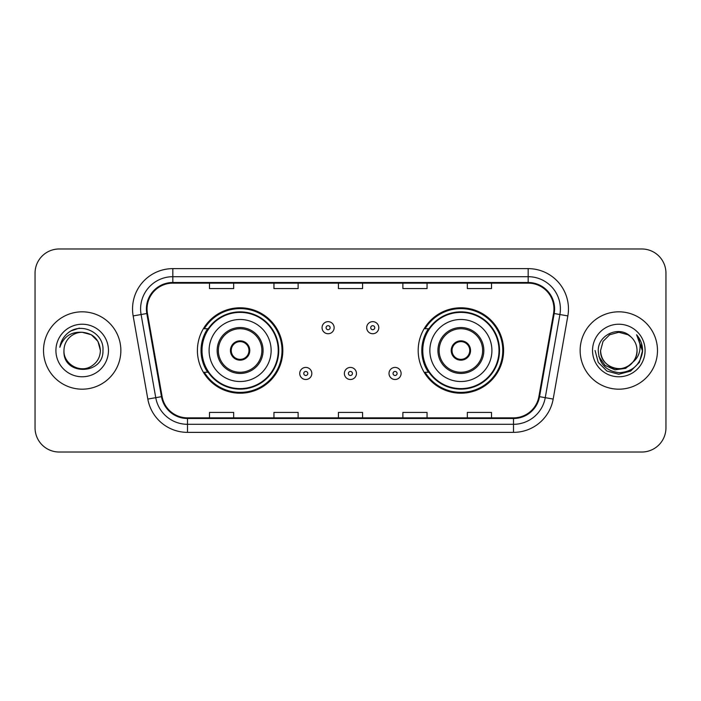 <?xml version="1.0" encoding="UTF-8"?>
<svg xmlns="http://www.w3.org/2000/svg" width="701" height="701" viewBox="0 0 701 701"><rect width="100%" height="100%" fill="white"/><g stroke="black" fill="none" stroke-linecap="round" stroke-linejoin="round"><path stroke-width="1.05" d="M418.182 350.5A42.708 42.708 0 0 0 460.89 393.208A42.708 42.708 0 0 0 503.59 350.5A42.708 42.708 0 0 0 460.89 307.792A42.708 42.708 0 0 0 418.182 350.5M197.41 350.5A42.708 42.708 0 0 0 240.11 393.208A42.708 42.708 0 0 0 282.818 350.5A42.708 42.708 0 0 0 240.11 307.792A42.708 42.708 0 0 0 197.41 350.5M207.654 372.257A39.081 39.081 0 0 1 207.654 328.743M428.425 372.257A39.081 39.081 0 0 1 428.425 328.743M35.05 273.145L35.05 427.855A24.176 24.176 0 0 0 59.226 452.022L641.774 452.022A24.176 24.176 0 0 0 665.95 427.855L665.95 273.145A24.176 24.176 0 0 0 641.774 248.978L59.226 248.978A24.176 24.176 0 0 0 35.05 273.145L35.05 427.855M43.515 350.5A38.678 38.678 0 0 0 82.183 389.178A38.678 38.678 0 0 0 120.861 350.5A38.678 38.678 0 0 0 82.183 311.822A38.678 38.678 0 0 0 43.515 350.5A38.678 38.678 0 0 0 82.183 389.178A38.678 38.678 0 0 0 120.861 350.5A38.678 38.678 0 0 0 82.183 311.822A38.678 38.678 0 0 0 43.515 350.5M580.139 350.5A38.678 38.678 0 0 0 618.817 389.178A38.678 38.678 0 0 0 657.485 350.5A38.678 38.678 0 0 0 618.817 311.822A38.678 38.678 0 0 0 580.139 350.5A38.678 38.678 0 0 0 618.817 389.178A38.678 38.678 0 0 0 657.485 350.5A38.678 38.678 0 0 0 618.817 311.822A38.678 38.678 0 0 0 580.139 350.5M147.052 308.922A25.788 25.788 0 0 1 172.832 283.143L528.168 283.143A25.788 25.788 0 0 1 553.562 313.4L538.894 396.556A25.788 25.788 0 0 1 513.509 417.857L187.491 417.857A25.788 25.788 0 0 1 162.106 396.556L147.438 313.4A25.788 25.788 0 0 1 147.052 308.922M146.404 308.922A26.428 26.428 0 0 0 146.807 313.513L161.467 396.67A26.428 26.428 0 0 0 187.491 418.506L513.509 418.506A26.428 26.428 0 0 0 539.533 396.67L554.193 313.513A26.428 26.428 0 0 0 528.168 282.494L172.832 282.494A26.428 26.428 0 0 0 146.404 308.922M133.155 315.923A40.29 40.29 0 0 1 172.832 268.632L528.168 268.632A40.29 40.29 0 0 1 567.845 315.923L553.177 399.071A40.29 40.29 0 0 1 513.509 432.368L187.491 432.368A40.29 40.29 0 0 1 147.823 399.071L133.155 315.923L141.094 314.521A32.228 32.228 0 0 1 172.832 276.693L528.168 276.693A32.228 32.228 0 0 1 559.906 314.521L545.247 397.677A32.228 32.228 0 0 1 513.509 424.307L187.491 424.307A32.228 32.228 0 0 1 155.753 397.677L141.094 314.521A32.228 32.228 0 0 1 140.603 308.922M641.774 248.978L59.226 248.978M59.226 452.022L641.774 452.022M665.95 427.855L665.95 273.145M338.417 283.143L338.417 288.593L362.583 288.593L362.583 283.143M273.951 283.143L273.951 288.593L298.127 288.593L298.127 283.143M209.494 283.143L209.494 288.593L233.67 288.593L233.67 283.143M402.873 283.143L402.873 288.593L427.049 288.593L427.049 283.143M467.33 283.143L467.33 288.593L491.506 288.593L491.506 283.143M362.583 417.857L362.583 412.407L338.417 412.407L338.417 417.857M298.127 417.857L298.127 412.407L273.951 412.407L273.951 417.857M233.67 417.857L233.67 412.407L209.494 412.407L209.494 417.857M427.049 417.857L427.049 412.407L402.873 412.407L402.873 417.857M491.506 417.857L491.506 412.407L467.33 412.407L467.33 417.857M100.401 350.5C100.155 357.37 97.115 362.627 91.296 366.272C79.94 373.545 63.353 363.968 63.975 350.5C62.275 375.955 103.774 375.368 102.959 350.5C104.361 333.08 81.737 321.794 68.339 332.668C63.598 336.462 60.768 341.343 59.839 347.31C63.589 336.62 71.038 331.617 82.183 332.283L91.296 334.727L97.965 341.396L100.401 350.5C100.155 357.37 97.115 362.627 91.296 366.272C79.94 373.545 63.353 363.968 63.975 350.5C63.353 363.968 79.94 373.545 91.296 366.272C97.115 362.627 100.155 357.37 100.401 350.5C100.155 357.37 97.115 362.627 91.296 366.272C79.94 373.545 63.353 363.968 63.975 350.5C63.353 363.968 79.94 373.545 91.296 366.272C97.115 362.627 100.155 357.37 100.401 350.5L97.965 341.396L91.296 334.727L82.183 332.283L91.296 334.727L97.965 341.396L100.401 350.5C99.323 339.433 93.251 333.361 82.183 332.283A18.217 18.217 0 0 0 63.975 350.5M55.914 350.5A26.27 26.27 0 0 0 82.183 376.77A26.27 26.27 0 0 0 108.462 350.5A26.27 26.27 0 0 0 82.183 324.23A26.27 26.27 0 0 0 55.914 350.5M68.33 332.677L70.897 330.951L79.309 328.112M209.091 350.5A31.019 31.019 0 0 1 240.11 319.481A31.019 31.019 0 0 1 271.138 350.5A31.019 31.019 0 0 1 240.11 381.519A31.019 31.019 0 0 1 209.091 350.5A31.019 31.019 0 0 0 240.11 381.519A31.019 31.019 0 0 0 271.138 350.5M218.361 350.5A21.757 21.757 0 0 0 240.11 372.257A21.757 21.757 0 0 0 261.867 350.5A21.757 21.757 0 0 0 240.11 328.743A21.757 21.757 0 0 0 218.361 350.5M208.136 328.743A38.678 38.678 0 0 0 208.136 372.257M278.227 350.5A38.108 38.108 0 0 0 240.11 312.392A38.108 38.108 0 0 0 202.002 350.5A38.108 38.108 0 0 0 240.11 388.608A38.108 38.108 0 0 0 278.227 350.5M230.445 350.5A9.665 9.665 0 0 0 240.11 360.165A9.665 9.665 0 0 0 249.784 350.5A9.665 9.665 0 0 0 240.11 340.835A9.665 9.665 0 0 0 230.445 350.5M282.012 350.5A41.902 41.902 0 0 1 204.306 372.257L208.188 372.257A38.634 38.634 0 0 0 278.744 350.596A38.634 38.634 0 0 0 208.188 328.743L204.306 328.743A41.902 41.902 0 0 1 282.012 350.5M230.752 348.082L231.085 348.082A9.35 9.35 0 0 1 249.144 348.082L248.636 348.082A8.859 8.859 0 0 1 240.11 359.359A8.859 8.859 0 0 1 231.584 348.082A8.859 8.859 0 0 1 248.636 348.082L249.477 348.082M231.085 348.082L231.584 348.082L231.085 348.082M249.477 352.918L249.144 352.918A9.35 9.35 0 0 1 231.085 352.918L230.752 352.918M249.144 352.918L248.636 352.918L249.144 352.918M637.025 350.5C637.647 363.968 621.06 373.545 609.704 366.272C603.885 362.627 600.845 357.37 600.599 350.5L603.035 341.396L609.704 334.727L618.817 332.283L627.921 334.727L630.742 336.734C619.57 325.019 598.049 334.675 598.251 350.5C599.075 363.801 606.12 371.206 619.404 372.704C632.477 371.758 640.188 364.809 642.528 351.867L642.572 350.5C642.502 344.524 640.512 339.284 636.604 334.763C639.575 339.635 640.626 344.883 639.741 350.5C638.891 355.276 636.569 359.175 632.775 362.198A18.217 18.217 0 0 0 637.025 350.5C636.78 357.37 633.748 362.627 627.921 366.272C616.565 373.545 599.977 363.968 600.599 350.5L603.035 341.396L609.704 334.727L618.817 332.283L627.921 334.727L630.742 336.734A18.217 18.217 0 0 1 637.025 350.5C637.647 363.968 621.06 373.545 609.704 366.272C603.885 362.627 600.845 357.37 600.599 350.5C599.653 366.912 623.101 375.272 632.775 362.198M633.932 361.225L625.704 368.34L614.935 369.848L605.016 365.361L598.82 356.406M592.538 350.5A26.27 26.27 0 0 0 618.817 376.77A26.27 26.27 0 0 0 645.086 350.5A26.27 26.27 0 0 0 618.817 324.23A26.27 26.27 0 0 0 592.538 350.5M636.604 334.763L642.554 351.192L641.45 343.306L642.572 350.5M595.061 350.5L598.242 362.373L606.935 371.074L618.817 374.255L630.69 371.074L639.382 362.373L642.572 350.5L636.78 334.964L642.554 351.192L636.955 335.166M636.78 334.964L642.554 351.201M429.862 350.5A31.019 31.019 0 0 1 460.89 319.481A31.019 31.019 0 0 1 491.909 350.5A31.019 31.019 0 0 1 460.89 381.519A31.019 31.019 0 0 1 429.862 350.5A31.019 31.019 0 0 0 460.89 381.519A31.019 31.019 0 0 0 491.909 350.5M439.133 350.5A21.757 21.757 0 0 0 460.89 372.257A21.757 21.757 0 0 0 482.638 350.5A21.757 21.757 0 0 0 460.89 328.743A21.757 21.757 0 0 0 439.133 350.5M428.907 328.743A38.678 38.678 0 0 0 428.907 372.257M498.998 350.5A38.108 38.108 0 0 0 460.89 312.392A38.108 38.108 0 0 0 422.773 350.5A38.108 38.108 0 0 0 460.89 388.608A38.108 38.108 0 0 0 498.998 350.5M451.216 350.5A9.665 9.665 0 0 0 460.89 360.165A9.665 9.665 0 0 0 470.555 350.5A9.665 9.665 0 0 0 460.89 340.835A9.665 9.665 0 0 0 451.216 350.5M502.783 350.5A41.902 41.902 0 0 1 425.078 372.257L428.959 372.257A38.634 38.634 0 0 0 499.524 350.596A38.634 38.634 0 0 0 428.959 328.743L425.078 328.743A41.902 41.902 0 0 1 502.783 350.5M451.523 348.082L451.856 348.082A9.35 9.35 0 0 1 469.915 348.082L469.416 348.082A8.859 8.859 0 0 1 460.89 359.359A8.859 8.859 0 0 1 452.364 348.082A8.859 8.859 0 0 1 469.416 348.082L470.248 348.082M451.856 348.082L452.364 348.082L451.856 348.082M470.248 352.918L469.416 352.918A8.859 8.859 0 0 1 452.364 352.918L451.523 352.918M469.416 352.918L469.915 352.918A9.35 9.35 0 0 1 451.856 352.918L452.364 352.918M334.14 327.7A6.046 6.046 0 0 1 328.103 333.737A6.046 6.046 0 0 1 322.057 327.7A6.046 6.046 0 0 1 328.103 321.654A6.046 6.046 0 0 1 334.14 327.7A6.046 6.046 0 0 0 328.103 321.654A6.046 6.046 0 0 0 322.057 327.7M378.785 327.7A6.046 6.046 0 0 1 372.739 333.737A6.046 6.046 0 0 1 366.693 327.7A6.046 6.046 0 0 1 372.739 321.654A6.046 6.046 0 0 1 378.785 327.7A6.046 6.046 0 0 0 372.739 321.654A6.046 6.046 0 0 0 366.693 327.7M299.739 373.467A6.046 6.046 0 0 1 305.785 367.42A6.046 6.046 0 0 1 311.822 373.467A6.046 6.046 0 0 1 305.785 379.504A6.046 6.046 0 0 1 299.739 373.467A6.046 6.046 0 0 0 305.785 379.504A6.046 6.046 0 0 0 311.822 373.467M344.375 373.467A6.046 6.046 0 0 1 350.421 367.42A6.046 6.046 0 0 1 356.459 373.467A6.046 6.046 0 0 1 350.421 379.504A6.046 6.046 0 0 1 344.375 373.467A6.046 6.046 0 0 0 350.421 379.504A6.046 6.046 0 0 0 356.459 373.467M389.011 373.467A6.046 6.046 0 0 1 395.057 367.42A6.046 6.046 0 0 1 401.103 373.467A6.046 6.046 0 0 1 395.057 379.504A6.046 6.046 0 0 1 389.011 373.467A6.046 6.046 0 0 0 395.057 379.504A6.046 6.046 0 0 0 401.103 373.467M528.168 268.632L528.168 282.494M141.094 314.521L146.807 313.513M187.491 432.368L187.491 418.506M513.509 418.506L513.509 432.368M539.533 396.67L553.177 399.071M147.823 399.071L161.467 396.67M554.193 313.513L567.845 315.923M172.832 268.632L172.832 282.494M263.077 350.5A22.967 22.967 0 0 0 240.11 327.533A22.967 22.967 0 0 0 217.152 350.5A22.967 22.967 0 0 0 240.11 373.467A22.967 22.967 0 0 0 263.077 350.5M483.848 350.5A22.967 22.967 0 0 0 460.89 327.533A22.967 22.967 0 0 0 437.923 350.5A22.967 22.967 0 0 0 460.89 373.467A22.967 22.967 0 0 0 483.848 350.5M326.088 327.7A2.015 2.015 0 0 0 328.103 329.715A2.015 2.015 0 0 0 330.118 327.7A2.015 2.015 0 0 0 328.103 325.685A2.015 2.015 0 0 0 326.088 327.7M370.724 327.7A2.015 2.015 0 0 0 372.739 329.715A2.015 2.015 0 0 0 374.755 327.7A2.015 2.015 0 0 0 372.739 325.685A2.015 2.015 0 0 0 370.724 327.7M307.792 373.467A2.015 2.015 0 0 0 305.785 371.451A2.015 2.015 0 0 0 303.77 373.467A2.015 2.015 0 0 0 305.785 375.482A2.015 2.015 0 0 0 307.792 373.467M352.437 373.467A2.015 2.015 0 0 0 350.421 371.451A2.015 2.015 0 0 0 348.406 373.467A2.015 2.015 0 0 0 350.421 375.482A2.015 2.015 0 0 0 352.437 373.467M397.073 373.467A2.015 2.015 0 0 0 395.057 371.451A2.015 2.015 0 0 0 393.042 373.467A2.015 2.015 0 0 0 395.057 375.482A2.015 2.015 0 0 0 397.073 373.467"/></g></svg>
